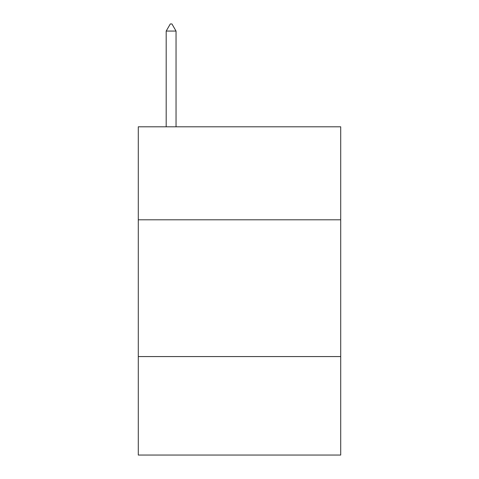 <?xml version="1.0" encoding="UTF-8"?>
<svg xmlns="http://www.w3.org/2000/svg" width="479" height="479" viewBox="0 0 479 479"><rect width="100%" height="100%" fill="white"/><g stroke="black" fill="none" stroke-linecap="round" stroke-linejoin="round"><path stroke-width="0.72" d="M340.713 219.807L340.713 126.803L138.287 126.803L138.287 219.807L340.713 219.807L340.713 455.05L138.287 455.05L138.287 219.807M340.713 356.574L138.287 356.574M176.038 31.063L171.937 23.95L170.296 23.95L166.189 31.063L176.038 31.063L176.038 126.803M166.189 31.063L166.189 126.803"/></g></svg>
